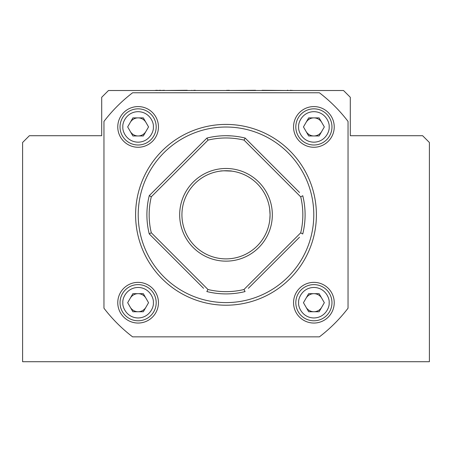 <?xml version="1.0" encoding="UTF-8"?>
<svg xmlns="http://www.w3.org/2000/svg" width="452" height="452" viewBox="0 0 452 452"><rect width="100%" height="100%" fill="white"/><g stroke="black" fill="none" stroke-linecap="round" stroke-linejoin="round"><path stroke-width="0.68" d="M262.075 90.287L287.235 90.513M287.235 90.287L287.947 90.287M255.555 90.287L229.48 90.513M224.774 90.513L195.298 90.513M187.218 90.287L164.398 90.513M164.398 90.287L160.658 90.513M156.369 90.287L154.742 90.513M156.533 90.287L159.319 90.513M159.319 90.287L159.607 90.513M159.754 90.287L160.658 90.287M192.366 90.513L191.851 90.513M191.851 90.287L191.501 90.513M193.512 90.513L193.213 90.513M193.784 90.287L194.473 90.513M194.473 90.287L195.298 90.287M226.701 90.287L227.362 90.513M227.362 90.287L228.339 90.513M228.384 90.287L229.271 90.287M289.704 90.513L290.246 90.513M290.246 90.287L293.608 90.513M306.066 131.442A9.04 9.04 0 0 0 321.722 131.442M321.722 122.402A9.04 9.04 0 0 0 306.066 122.402M331.971 126.922A18.08 18.08 0 0 0 313.891 108.842A18.08 18.08 0 0 0 295.811 126.922A18.08 18.08 0 0 0 313.891 145.002A18.08 18.08 0 0 0 331.971 126.922M308.676 117.882L303.456 126.922L308.676 135.962L319.112 135.962L324.333 126.922L319.112 117.882L308.676 117.882M130.278 131.442A9.04 9.04 0 0 0 145.934 131.442M145.934 122.402A9.04 9.04 0 0 0 130.278 122.402M156.189 126.922A18.08 18.08 0 0 0 138.109 108.842A18.08 18.08 0 0 0 120.029 126.922A18.08 18.08 0 0 0 138.109 145.002A18.08 18.08 0 0 0 156.189 126.922M132.888 117.882L127.667 126.922L132.888 135.962L143.324 135.962L148.544 126.922L143.324 117.882L132.888 117.882M130.278 307.224A9.04 9.04 0 0 0 145.934 307.224M145.934 298.184A9.04 9.04 0 0 0 130.278 298.184M156.189 302.704A18.08 18.08 0 0 0 138.109 284.624A18.08 18.08 0 0 0 120.029 302.704A18.08 18.08 0 0 0 138.109 320.784A18.08 18.08 0 0 0 156.189 302.704M132.888 293.664L127.667 302.704L132.888 311.744L143.324 311.744L148.544 302.704L143.324 293.664L132.888 293.664M306.066 307.224A9.04 9.04 0 0 0 321.722 307.224M321.722 298.184A9.04 9.04 0 0 0 306.066 298.184M331.971 302.704A18.08 18.08 0 0 0 313.891 284.624A18.08 18.08 0 0 0 295.811 302.704A18.08 18.08 0 0 0 313.891 320.784A18.08 18.08 0 0 0 331.971 302.704M308.676 293.664L303.456 302.704L308.676 311.744L319.112 311.744L324.333 302.704L319.112 293.664L308.676 293.664M366.12 135.713L422.62 135.713L429.4 142.493L429.4 361.713L22.6 361.713L22.6 142.493L29.38 135.713L22.6 142.493M101.7 135.713L101.7 97.293L101.7 135.713L29.38 135.713M101.7 97.293L108.48 90.513L343.52 90.513L350.3 97.293L350.3 135.713L422.62 135.713L429.4 142.493L429.4 361.713M350.3 97.293L350.3 135.713M334.231 126.922A20.34 20.34 0 0 0 313.891 106.582A20.34 20.34 0 0 0 293.551 126.922A20.34 20.34 0 0 0 313.891 147.262A20.34 20.34 0 0 0 334.231 126.922M334.231 302.704A20.34 20.34 0 0 0 313.891 282.364A20.34 20.34 0 0 0 293.551 302.704A20.34 20.34 0 0 0 313.891 323.044A20.34 20.34 0 0 0 334.231 302.704M158.449 302.704A20.34 20.34 0 0 0 138.109 282.364A20.34 20.34 0 0 0 117.769 302.704A20.34 20.34 0 0 0 138.109 323.044A20.34 20.34 0 0 0 158.449 302.704M226 305.213A90.4 90.4 0 0 0 316.4 214.813A90.4 90.4 0 0 0 226 124.413A90.4 90.4 0 0 0 135.6 214.813A90.4 90.4 0 0 0 226 305.213A90.4 90.4 0 0 1 135.6 214.813A90.4 90.4 0 0 1 226 124.413A90.4 90.4 0 0 1 316.4 214.813A90.4 90.4 0 0 1 226 305.213M158.449 126.922A20.34 20.34 0 0 0 138.109 106.582A20.34 20.34 0 0 0 117.769 126.922A20.34 20.34 0 0 0 138.109 147.262A20.34 20.34 0 0 0 158.449 126.922M103.96 308.213L103.96 121.413A153.68 153.68 0 0 1 132.6 92.773L319.4 92.773A153.68 153.68 0 0 1 348.04 121.413L348.04 308.213A153.68 153.68 0 0 1 319.4 336.853L132.6 336.853A153.68 153.68 0 0 1 103.96 308.213M300.699 232.837L302.738 233.989A79.1 79.1 0 0 0 302.761 195.727L300.716 196.874A76.84 76.84 0 0 1 300.699 232.837L243.939 289.529A76.84 76.84 0 0 1 207.976 289.512L151.284 232.752A76.84 76.84 0 0 1 151.301 196.789L208.061 140.097A76.84 76.84 0 0 1 244.023 140.114L245.176 138.075L248.414 141.318M151.284 232.752L149.239 233.899A79.1 79.1 0 0 1 149.262 195.637L152.505 192.399M179.67 214.813A46.33 46.33 0 0 0 226 261.143A46.33 46.33 0 0 0 272.33 214.813A46.33 46.33 0 0 0 226 168.483A46.33 46.33 0 0 0 179.67 214.813M270.059 215.92L270.07 214.813A44.07 44.07 0 0 0 226 170.743A44.07 44.07 0 0 0 181.93 214.813A44.07 44.07 0 0 0 226 258.883A44.07 44.07 0 0 0 270.07 214.813L269.81 219.565M222.881 170.856L220.373 171.105C220.022 170.709 232.034 170.715 231.673 171.11L223.859 170.794M269.957 217.966L270.019 216.988M248.329 288.336L299.495 237.227M270.059 213.711L269.708 209.186L270.07 214.813M305.1 214.858C304.671 224.977 304.671 224.977 305.1 214.858M305.1 214.813C304.682 204.75 304.682 204.75 305.1 214.813M299.523 192.484L245.176 138.075A79.1 79.1 0 0 0 206.914 138.052L206.649 138.312M226.045 135.713C236.164 136.142 236.164 136.142 226.045 135.713L231.577 135.911M223.022 135.769L221.712 135.832M219.429 135.984L218.175 136.103M300.716 196.874L244.023 140.114M207.976 289.512L206.824 291.551A79.1 79.1 0 0 0 245.086 291.574L243.939 289.529M149.499 234.164L203.586 288.308M208.061 140.097L206.914 138.052L149.262 195.637L151.301 196.789M313.79 214.813A87.79 87.79 0 0 0 226 127.023A87.79 87.79 0 0 0 138.21 214.813A87.79 87.79 0 0 0 226 302.603A87.79 87.79 0 0 0 313.79 214.813M298.636 126.922C298.026 122.458 302.603 111.87 313.891 111.667C325.186 111.87 329.762 122.458 329.146 126.922C329.762 131.379 325.186 141.968 313.891 142.177C302.603 141.968 298.026 131.379 298.636 126.922M122.854 126.922C122.238 122.458 126.814 111.87 138.109 111.667C149.397 111.87 153.974 122.458 153.364 126.922C153.974 131.379 149.397 141.968 138.109 142.177C126.814 141.968 122.238 131.379 122.854 126.922M122.854 302.704C122.238 298.247 126.814 287.658 138.109 287.449C149.397 287.658 153.974 298.247 153.364 302.704C153.974 307.168 149.397 317.756 138.109 317.959C126.814 317.756 122.238 307.168 122.854 302.704M298.636 302.704C298.026 298.247 302.603 287.658 313.891 287.449C325.186 287.658 329.762 298.247 329.146 302.704C329.762 307.168 325.186 317.756 313.891 317.959C302.603 317.756 298.026 307.168 298.636 302.704"/></g></svg>
